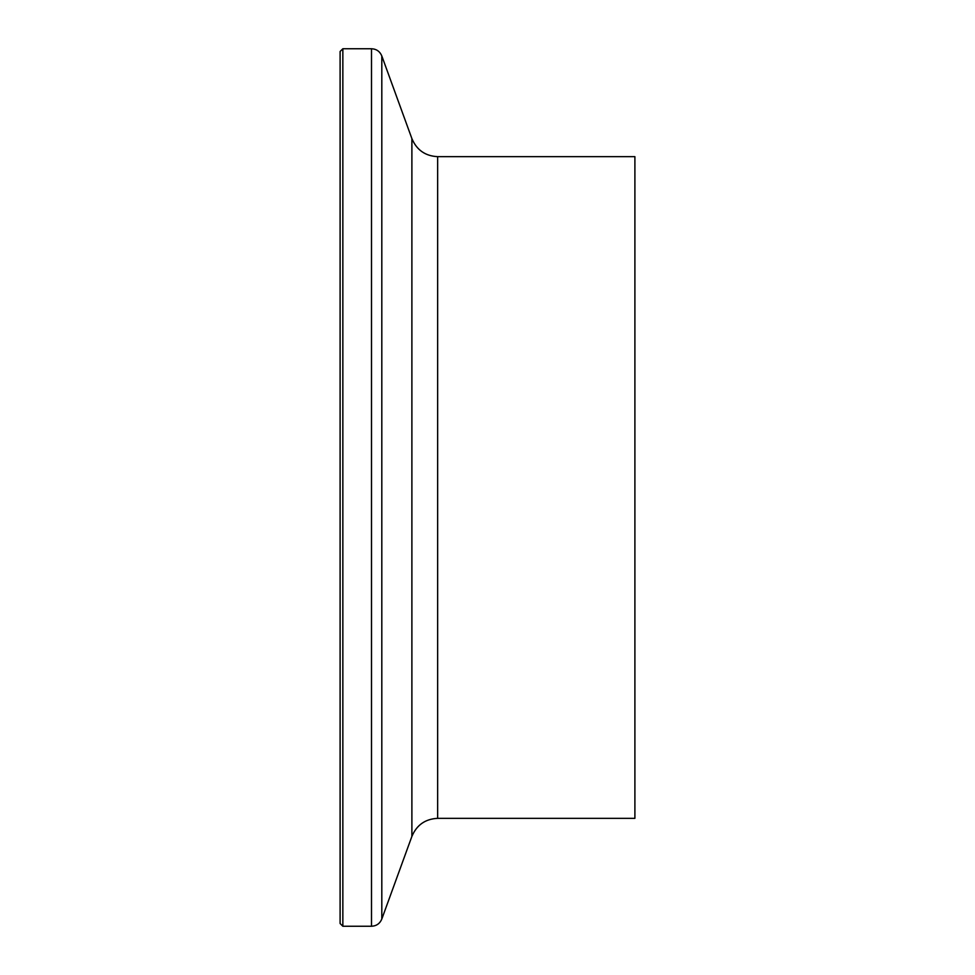 <?xml version="1.0" encoding="UTF-8"?>
<svg xmlns="http://www.w3.org/2000/svg" width="975" height="975" viewBox="0 0 975 975"><rect width="100%" height="100%" fill="white"/><g stroke="black" fill="none" stroke-linecap="round" stroke-linejoin="round"><path stroke-width="1.46" d="M340.104 487.5L340.104 51.492L342.847 48.75L342.847 926.25L340.104 923.508L340.104 487.5M437.653 156.658L437.653 818.342L634.896 818.342L634.896 156.658L437.653 156.658C425.295 156.037 416.703 150.016 411.889 138.608L381.81 55.965C379.884 51.407 376.447 48.994 371.499 48.75L342.847 48.75M437.653 818.342C425.295 818.963 416.703 824.984 411.889 836.392L381.81 919.035C379.884 923.593 376.447 926.006 371.499 926.25L371.499 48.75M381.81 919.035L381.81 55.965M411.889 836.392L411.889 138.608M371.499 926.25L342.847 926.25"/></g></svg>
